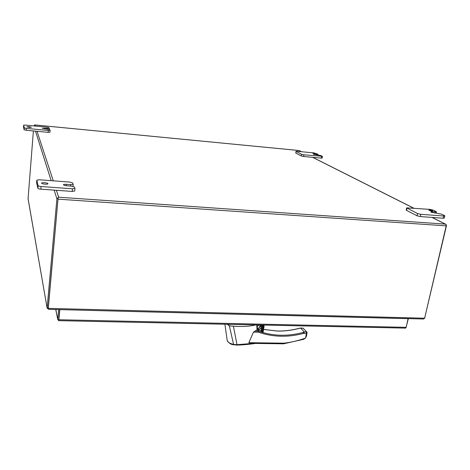 <?xml version="1.0" encoding="UTF-8"?>
<svg xmlns="http://www.w3.org/2000/svg" width="470" height="470" viewBox="0 0 470 470"><rect width="100%" height="100%" fill="white"/><g stroke="black" fill="none" stroke-linecap="round" stroke-linejoin="round"><path stroke-width="0.7" d="M256.937 328.336L258.823 329.599C261.855 328.501 262.354 326.967 260.315 324.993M259.393 324.976C257.36 325.487 256.626 326.65 257.184 328.46L258.788 329.347C260.921 328.906 261.696 327.743 261.132 325.839L259.681 324.981M260.474 325.216C260.656 326.979 259.816 328.001 257.954 328.295L256.996 328.042M255.745 324.899L254.999 325.128C248.959 326.433 241.762 326.797 233.408 326.209L236.998 344.68L253.077 343.406M250.851 343.376L248.853 342.689L253.483 332.108L257.019 329.846L256.755 324.917M236.998 344.68L236.633 345.004M233.408 326.209L229.354 325.839L233.584 344.428L237.003 344.704M228.244 324.306L229.354 325.839L227.357 324.288M262.019 325.034L261.009 330.921L257.008 329.693M258.911 324.964L256.867 327.032M283.41 343.823L283.792 343.176C291.159 342.348 298.403 340.65 305.535 338.083L306.605 335.756L306.975 332.167L307.151 332.883L306.416 333.43L306.516 331.932L304.49 331.896L303.638 333.377C288.01 337.554 272.953 337.16 258.459 332.202L258.541 331.215L257.36 329.734M227.204 340.468L227.227 340.65C227.721 342.219 229.836 343.482 233.584 344.428L233.602 344.663M300.095 328.178L302.991 328.166L300.782 328.031M300.624 328.025L299.384 328.248M263.57 329.458L277.523 331.086C284.873 331.209 292.193 330.287 299.496 328.313L299.29 328.371M299.496 328.313L300.771 328.154L304.272 331.926L303.273 332.402C287.799 336.544 272.888 336.144 258.541 331.215L255.192 331.121M261.009 330.921L262.131 331.996L263.294 325.258L262.818 325.052L261.667 331.738M263.294 325.258L263.981 325.739L262.865 332.202L262.131 331.996M262.865 332.202L263.981 325.739M303.303 339.434L305.553 338.095M305.535 338.083L306.416 333.43L303.638 333.377L303.273 332.402M58.797 319.365L59.714 309.618L58.797 319.336M405.387 328.113L406.139 327.337L408.107 318.672L59.819 309.624M406.139 327.337L58.885 319.747L58.674 320.663L57.769 319.312L58.679 309.595M408.36 318.619L405.945 327.819M58.885 319.747L59.831 309.689M314.659 153.755L312.72 153.255L314.659 153.755M29.21 127.394L31.367 127.27L29.011 126.671L26.855 126.794L29.21 127.394M44.997 184.164C46.806 184.258 47.811 184.117 47.999 183.723C47.805 183.241 46.665 182.895 44.591 182.689C42.782 182.589 41.777 182.736 41.577 183.124C41.777 183.606 42.917 183.952 44.997 184.164M432.412 210.636C430.767 210.055 429.574 209.884 428.846 210.125L429.139 210.39C430.79 210.965 431.977 211.142 432.717 210.901L432.412 210.636M321.486 156.481L321.18 158.137L303.614 156.481L303.908 154.812L301.687 154.325L296.088 151.463L296.987 151.287L314.224 152.95L318.008 154.254L313.49 154.283L320.822 155.564L322.326 156.293L303.908 154.812M301.687 154.325L301.393 155.993L303.614 156.481M301.393 155.993L295.8 153.103L296.088 151.463M295.959 151.34L295.8 153.103M48.322 130.478L26.314 128.381L24.276 127.881L23.641 125.202L25.48 125.102L46.959 127.176L48.962 127.658L49.25 128.345L42.241 128.287L49.82 129.661L50.12 130.372L48.322 130.478L48.169 132.346L49.961 132.235L50.108 130.396M48.169 132.346L26.167 130.272L26.314 128.381M72.486 188.805L41.078 186.508C39.368 186.343 38.375 186.055 38.111 185.65L36.801 180.139L39.368 179.775L69.695 182.078L72.603 182.889L73.185 184.299L70.764 184.651L66.288 184.316C64.56 184.216 63.603 184.358 63.421 184.733L63.432 184.81C63.791 185.274 64.936 185.597 66.863 185.785L71.375 186.12L74.342 186.954L74.953 188.435L72.486 188.805L72.239 191.431L74.689 190.973M72.239 191.431L40.855 189.169L41.078 186.508M444.785 215.853L444.273 218.074L443.198 218.227L420.309 216.57L417.025 215.783L406.527 210.354L406.203 210.049L406.679 207.858L417.519 213.539L420.815 214.326L443.709 216L444.785 215.853L444.397 215.513L441.577 214.144L431.225 212.234L430.802 211.853L432.065 211.688L436.43 211.794L433.346 210.155L430.156 209.403L406.679 207.858M48.222 308.073L58.151 197.4L58.662 197.212L56.911 198.81L47.135 307.926L48.199 307.956L58.022 198.851M34.604 124.92L34.956 124.955L33.787 125.907M48.804 309.336L48.275 308.361L58.016 198.886M424.71 317.873L446.459 225.659L446.083 224.431L445.319 224.12L445.96 224.355L446.189 225.87L424.633 318.219L423.311 319.007M33.388 130.954L28.071 198.798M424.633 318.219L48.275 308.361L48.199 307.956M48.522 309.072L47.135 308.156L28.047 198.487M424.927 317.879L424.563 318.325M38.111 185.65L37.894 188.305C38.158 188.717 39.145 189.005 40.855 189.169M37.894 188.305L36.595 182.765L36.807 180.18M24.276 127.881L24.134 129.767L26.167 130.272M24.134 129.767L23.5 127.065L23.641 125.22M23.641 125.202L23.5 127.065M321.18 158.137L322.173 158.079L322.479 156.422M256.925 327.643L258.682 328.195M257.149 329.693L258.324 331.18L258.459 332.202L253.483 332.108M248.853 342.689L283.792 343.176M259.593 327.713L260.045 325.046M306.975 332.167L302.991 328.166L306.881 332.061M304.272 331.926L300.771 328.154M57.769 319.312L55.801 309.519M35.321 126.054L34.956 124.955L299.067 150.529L301.417 151.71M53.286 180.833L37.036 131.294M431.995 217.416L445.319 224.12L58.662 197.212L56.394 190.291M312.573 157.327L413.571 208.145M56.911 198.81L54.162 190.127M51.165 180.668L35.479 131.148M58.104 199.162L446.189 225.87M443.709 216L443.198 218.227M420.815 214.326L420.309 216.57M417.519 213.539L417.025 215.783M407.002 208.163L406.527 210.354M435.355 211.935L435.079 213.133M432.065 211.688L431.883 212.499M66.288 184.316L66.158 185.715M70.629 186.061L70.764 184.651M44.315 128.14L44.262 128.827M47.423 129.133L47.482 128.445M49.156 129.385L49.244 128.369M314.489 154.066L314.395 154.565M316.915 154.918L317.027 154.313M277.376 331.021L263.576 329.417M258.735 328.178L256.92 327.613M261.132 325.839L260.844 325.487M224.913 324.235L227.227 340.65C229.049 343.276 231.158 344.633 233.561 344.721L236.78 345.08C243.213 345.009 252.255 343.97 255.169 343.435M283.486 343.823L250.304 343.37M277.429 331.021C284.755 331.144 292.064 330.222 299.355 328.254M263.417 325.064L263.811 325.54M283.504 343.817L303.69 339.305M302.827 328.072L303.344 328.289M259.552 327.743L260.016 325.04M263.1 332.196L264.117 326.309M55.748 309.519L57.775 319.606M58.703 320.657L405.545 328.119M445.707 224.243L432.159 217.428M413.729 208.157L312.697 157.338M301.54 151.722L299.32 150.606M299.108 150.523L34.862 124.932M28.053 198.692L47.135 308.156M48.727 309.336L423.541 319.012M436.43 211.794L436.107 213.21M72.991 186.355L73.185 184.299M36.59 182.724L36.801 180.139M74.707 191.049L74.953 188.435M49.162 129.385L49.25 128.345M49.961 132.235L50.12 130.372M317.873 155.012L318.008 154.254"/></g></svg>
